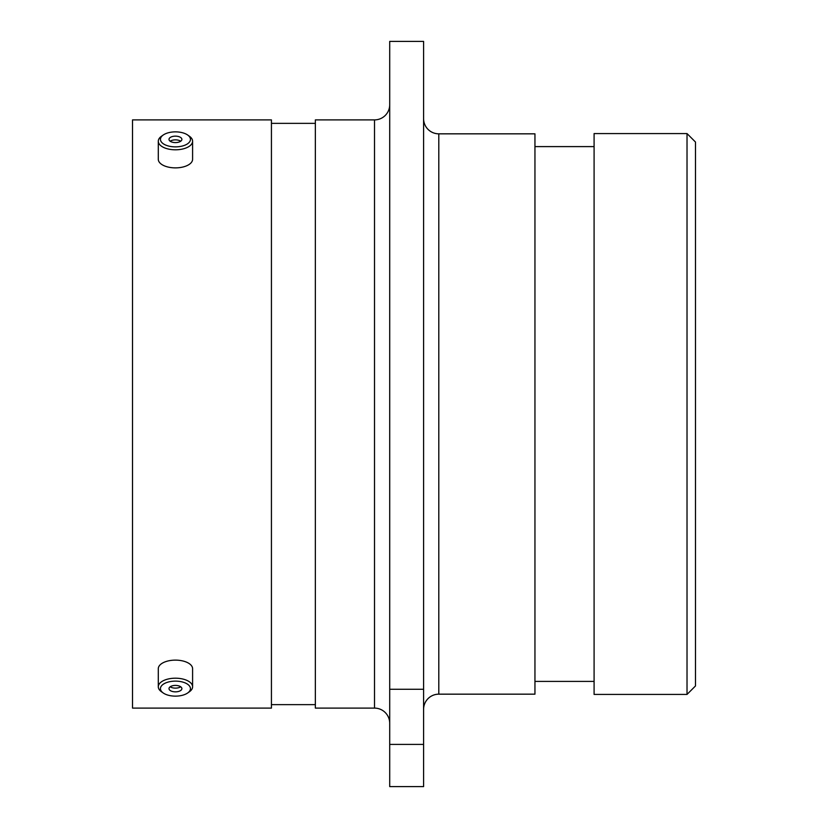 <?xml version="1.0" encoding="UTF-8"?>
<svg xmlns="http://www.w3.org/2000/svg" width="828" height="828" viewBox="0 0 828 828"><rect width="100%" height="100%" fill="white"/><g stroke="black" fill="none" stroke-linecap="round" stroke-linejoin="round"><path stroke-width="1.24" d="M423.594 709.368A15.204 15.204 0 0 1 438.799 694.164L534.95 694.164L534.95 133.836L438.799 133.836L438.799 694.164M423.594 118.632A15.204 15.204 0 0 0 438.799 133.836M389.709 104.69A15.204 15.204 0 0 1 374.504 119.894L315.354 119.894L315.354 708.106L374.504 708.106L374.504 119.894M389.709 723.31A15.204 15.204 0 0 0 374.504 708.106M687.023 133.577L695.479 142.033L695.479 685.967L687.023 694.423L687.023 133.577L594.09 133.577L594.09 694.423L687.023 694.423M389.709 41.4L423.594 41.4L423.594 689.269L389.709 689.269L389.709 41.4M594.09 146.597L534.95 146.597M594.09 681.403L534.95 681.403M315.354 123.362L271.429 123.362M315.354 704.638L271.429 704.638M271.429 708.106L271.429 119.894L132.521 119.894L132.521 708.106L271.429 708.106M389.709 744.403L423.594 744.403L423.594 786.6L389.709 786.6L389.709 689.269M423.594 744.403L423.594 689.269M170.63 695.737A15.007 7.504 180 0 0 187.697 692.964A15.007 7.504 180 0 0 180.266 681.527A15.007 7.504 180 0 0 163.416 684.145A15.007 7.504 180 0 0 163.199 692.964A15.007 7.504 180 0 0 170.63 695.737M163.199 692.964L161.439 691.732A17.15 8.58 -0 0 1 158.293 686.774A17.15 8.58 -0 0 1 180.949 678.649A17.15 8.58 -0 0 1 192.593 686.774A17.15 8.58 -0 0 1 189.446 691.732L187.697 692.964M177.513 685.584A6.438 3.219 180 0 0 169.005 688.637A6.438 3.219 180 0 0 173.383 691.68A6.438 3.219 180 0 0 181.881 688.637A6.438 3.219 180 0 0 177.513 685.584M170.185 686.774A6.438 3.219 180 0 0 173.383 687.965A6.438 3.219 180 0 0 180.701 686.774M158.293 686.774L158.293 668.703A17.15 8.58 -0 0 1 180.949 660.578A17.15 8.58 -0 0 1 192.593 668.703L192.593 686.774M170.63 146.473A15.007 7.504 0 0 0 187.47 143.855A15.007 7.504 0 0 0 187.697 135.036A15.007 7.504 0 0 0 180.266 132.263A15.007 7.504 0 0 0 163.199 135.036A15.007 7.504 0 0 0 170.63 146.473M187.697 135.036L189.446 136.268A17.15 8.58 180 0 1 192.593 141.226A17.15 8.58 180 0 1 169.937 149.351A17.15 8.58 180 0 1 158.293 141.226A17.15 8.58 180 0 1 161.439 136.268L163.199 135.036M177.513 136.32A6.438 3.219 0 0 0 169.005 139.363A6.438 3.219 0 0 0 173.383 142.416A6.438 3.219 0 0 0 181.881 139.363A6.438 3.219 0 0 0 177.513 136.32M180.701 141.226A6.438 3.219 0 0 0 177.513 140.036A6.438 3.219 0 0 0 170.185 141.226M192.593 141.226L192.593 159.297A17.15 8.58 180 0 1 169.937 167.422A17.15 8.58 180 0 1 158.293 159.297L158.293 141.226"/></g></svg>
